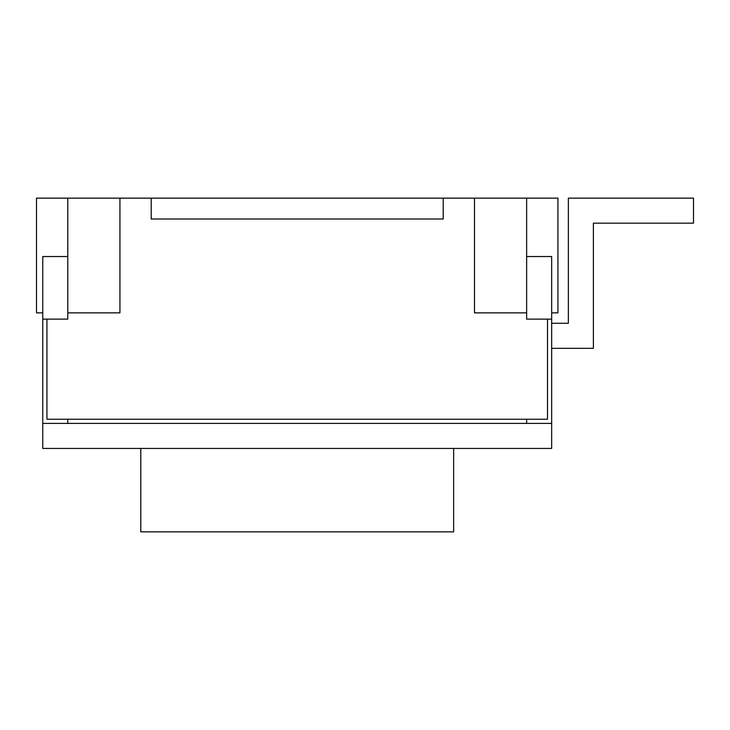 <?xml version="1.0" encoding="UTF-8"?>
<svg xmlns="http://www.w3.org/2000/svg" width="730" height="730" viewBox="0 0 730 730"><rect width="100%" height="100%" fill="white"/><g stroke="black" fill="none" stroke-linecap="round" stroke-linejoin="round"><path stroke-width="1.09" d="M42.76 319.11L67.79 319.11L67.79 256.54L42.76 256.54L42.76 448.43L551.67 448.43L551.67 423.4L42.76 423.4M67.79 256.54L67.79 198.14L36.5 198.14L36.5 312.86L42.76 312.86M151.21 198.14L443.21 198.14L443.21 219L151.21 219L151.21 198.14L67.79 198.14M551.67 312.86L557.93 312.86L557.93 198.14L443.21 198.14M67.79 312.86L119.93 312.86L119.93 198.14M46.93 319.11L46.93 419.23L547.5 419.23L547.5 319.11M474.5 198.14L474.5 312.86L526.64 312.86M526.64 256.54L551.67 256.54L551.67 319.11L526.64 319.11L526.64 198.14M551.67 319.11L551.67 423.4M67.79 423.4L67.79 419.23M526.64 423.4L526.64 419.23M140.79 448.43L140.79 531.86L453.64 531.86L453.64 448.43M551.67 348.31L593.39 348.31L593.39 223.17L693.5 223.17L693.5 198.14L568.36 198.14L568.36 323.29L551.67 323.29"/></g></svg>
